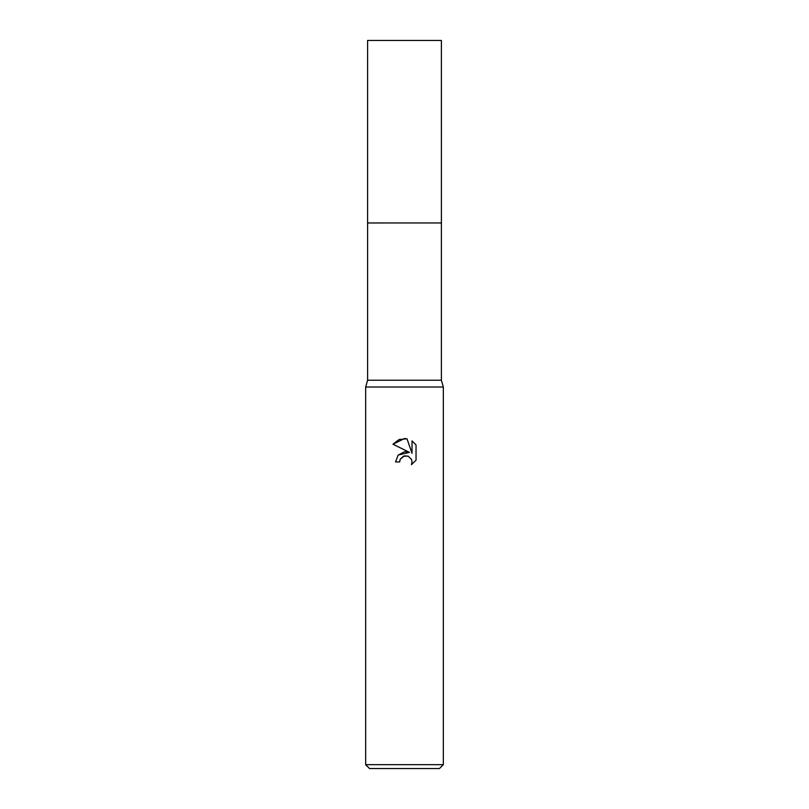 <?xml version="1.0" encoding="UTF-8"?>
<svg xmlns="http://www.w3.org/2000/svg" width="809" height="809" viewBox="0 0 809 809"><rect width="100%" height="100%" fill="white"/><g stroke="black" fill="none" stroke-linecap="round" stroke-linejoin="round"><path stroke-width="1.21" d="M441.39 380.23L367.61 380.23L367.61 222.971L441.401 222.96L441.39 40.45L367.61 40.45L367.599 222.96L441.39 222.96L441.39 380.23L443.332 387.026L443.332 764.667L365.668 764.667L369.551 768.55L439.449 768.55L443.332 764.667M367.61 380.23L365.668 387.026L443.332 387.026M399.646 461.949L395.571 461.949L398.099 455.143L404.5 451.746L409.445 452.342L392.962 444.222L404.5 438.539L407.008 438.802L412.034 453.303L412.034 440.885L416.038 444.93L416.038 460.24L411.397 464.69L412.054 461.919L411.579 459.542L408.232 456.185L404.5 455.861L400.303 459.138L399.646 461.949L400.061 459.684M400.303 459.138L403.479 456.185L408.232 456.185L411.579 459.542L412.054 461.919L411.397 464.69L416.038 460.24M409.445 452.342L398.159 455.073M416.038 444.93L412.034 440.885M407.008 438.802L399.161 439.489L392.962 444.222M365.668 387.026L365.668 764.667"/></g></svg>
